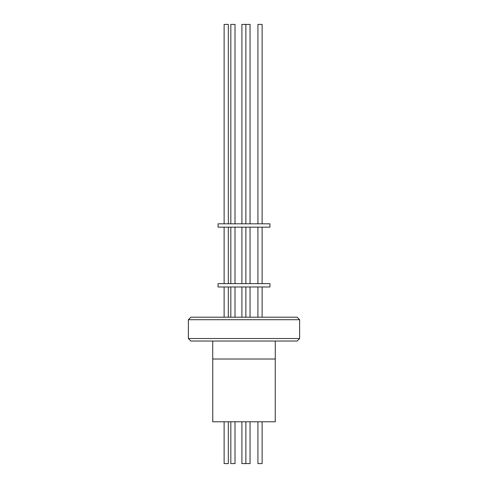 <?xml version="1.0" encoding="UTF-8"?>
<svg xmlns="http://www.w3.org/2000/svg" width="488" height="488" viewBox="0 0 488 488"><rect width="100%" height="100%" fill="white"/><g stroke="black" fill="none" stroke-linecap="round" stroke-linejoin="round"><path stroke-width="0.73" d="M212.756 359.028L212.756 421.772L275.244 421.772L275.244 359.028M275.287 341.045L275.287 359.028L212.713 359.028L212.713 341.045M188.368 338.532L190.875 341.045L297.125 341.045L299.632 338.532L188.368 338.532L188.368 319.707L299.632 319.707L299.632 338.532M299.632 319.707L297.125 317.2L190.875 317.2L188.368 319.707M241.908 421.772L241.908 463.6L250.045 463.6L250.045 421.772M245.867 463.6L245.867 421.772M224.132 421.772L224.132 463.6L228.317 463.6L228.317 421.772M230.824 463.6L230.824 421.772L230.824 463.6L235.009 463.6L235.009 421.772M257.926 463.6L257.926 421.772L257.926 463.6L262.111 463.6L262.111 421.772M250.045 223.815L250.045 24.4L241.908 24.4L241.908 223.815M241.908 317.2L241.908 286.987M241.908 283.638L241.908 227.158M228.317 317.2L228.317 286.987M228.317 283.638L228.317 227.158M228.317 223.815L228.317 24.4L224.132 24.4L224.132 223.815M224.132 283.638L224.132 227.158M224.132 317.2L224.132 286.987M230.824 24.4L230.824 223.815L230.824 24.4L235.009 24.4L235.009 223.815M230.824 283.638L230.824 227.158L230.824 283.638M230.824 317.2L230.824 286.987L230.824 317.2M257.926 317.2L257.926 286.987L257.926 317.2M257.926 283.638L257.926 227.158L257.926 283.638M257.926 24.4L257.926 223.815L257.926 24.4L262.111 24.4L262.111 223.815M250.045 317.2L250.045 286.987M250.045 283.638L250.045 227.158M245.867 223.815L245.867 24.4M245.867 283.638L245.867 227.158M245.867 317.2L245.867 286.987M269.931 286.987L218.069 286.987L218.069 283.638L269.931 283.638L269.931 286.987M262.111 317.2L262.111 286.987M262.111 283.638L262.111 227.158M235.009 317.2L235.009 286.987M235.009 283.638L235.009 227.158M269.931 227.158L218.069 227.158L218.069 223.815L269.931 223.815L269.931 227.158"/></g></svg>
